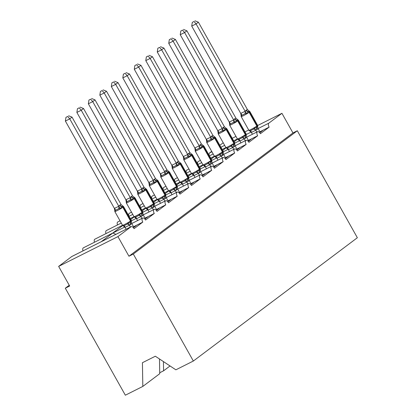 <?xml version="1.0" encoding="UTF-8"?>
<svg xmlns="http://www.w3.org/2000/svg" width="416" height="416" viewBox="0 0 416 416"><rect width="100%" height="100%" fill="white"/><g stroke="black" fill="none" stroke-linecap="round" stroke-linejoin="round"><path stroke-width="0.62" d="M159.484 358.972L159.728 373.708L142.823 386.417L125.341 395.2L65.302 288.215L69.664 286.026L58.646 266.396L71.739 256.552A3.385 1.706 63.3 0 1 71.869 256.469A3.385 1.706 63.3 0 1 72.015 256.412M69.233 285.262L65.302 288.215M257.686 125.497L281.939 113.313L292.958 132.943L128.95 256.235L117.936 236.605L131.024 226.762A3.385 1.706 63.3 0 1 131.16 226.678A3.385 1.706 63.3 0 1 134.056 228.67L142.787 222.108A3.385 1.706 -116.7 0 1 142.641 218.046A3.385 1.706 -116.7 0 1 145.543 220.038L154.268 213.476A3.385 1.706 -116.7 0 1 154.128 209.409A3.385 1.706 -116.7 0 1 157.03 211.401L165.755 204.838A3.385 1.706 -116.7 0 1 165.615 200.777A3.385 1.706 -116.7 0 1 168.511 202.769L177.242 196.206A3.385 1.706 -116.7 0 1 177.096 192.145A3.385 1.706 -116.7 0 1 179.998 194.132L188.724 187.574A3.385 1.706 -116.7 0 1 188.583 183.508A3.385 1.706 -116.7 0 1 191.485 185.5L200.21 178.937A3.385 1.706 -116.7 0 1 200.07 174.876A3.385 1.706 -116.7 0 1 202.966 176.868L211.697 170.305A3.385 1.706 -116.7 0 1 211.552 166.244A3.385 1.706 -116.7 0 1 214.453 168.23L223.179 161.668A3.385 1.706 -116.7 0 1 223.038 157.607A3.385 1.706 -116.7 0 1 225.94 159.598L234.666 153.036A3.385 1.706 -116.7 0 1 234.525 148.975A3.385 1.706 -116.7 0 1 237.422 150.966L246.152 144.404A3.385 1.706 -116.7 0 1 246.007 140.338A3.385 1.706 -116.7 0 1 248.908 142.329L257.639 135.767L248.404 140.41M257.639 135.767A3.385 1.706 -116.7 0 1 257.494 131.706A3.385 1.706 -116.7 0 1 260.395 133.697L269.121 127.135L259.886 131.773M269.121 127.135A3.385 1.706 -116.7 0 1 268.845 123.152L258.086 128.56M246.152 144.404L236.917 149.042M234.666 153.036L225.43 157.674M223.179 161.668L213.949 166.312M211.697 170.305L202.462 174.944M200.21 178.937L190.975 183.576M188.724 187.574L179.494 192.213M177.242 196.206L168.007 200.845M165.755 204.838L156.52 209.482M154.268 213.476L145.038 218.114M124.805 227.011L83.356 247.837A3.385 1.706 -116.7 0 0 83.028 250.864M115.892 234.354L112.866 233.022L101.15 241.758M142.787 222.108L133.552 226.746M259.995 131.96L262.491 130.707L259.756 132.761M248.508 140.598L251.004 139.339L248.269 141.398M237.021 149.23L239.517 147.976L236.782 150.03M225.54 157.862L228.036 156.608L225.3 158.668M214.053 166.499L216.549 165.246L213.814 167.3M202.566 175.131L205.062 173.878L202.327 175.932M191.084 183.768L193.58 182.51L190.845 184.569M179.598 192.4L182.094 191.147L179.358 193.201M168.111 201.032L170.607 199.779L167.872 201.833M156.629 209.669L159.125 208.411L156.39 210.47M145.142 218.301L147.638 217.048L144.903 219.102M170.04 365.955L163.587 370.807L159.713 372.752M163.587 370.807L163.431 361.587M71.869 256.469L131.16 226.678M133.656 226.933L136.152 225.68L133.416 227.739M281.939 113.313L268.845 123.152M197.782 164.226A3.385 1.706 -116.7 0 1 198.208 161.496L200.429 160.378M209.269 155.594A3.385 1.706 -116.7 0 1 209.56 152.942L211.692 151.346M223.231 142.813L219.794 145.252M94.515 242.232A3.385 1.706 -116.7 0 1 94.843 239.2L122.538 225.285A4.857 0.38 -29.3 0 0 124.8 224.396A4.857 0.38 -29.3 0 0 130.525 221.026L130.801 220.818A4.857 0.38 -29.3 0 0 131.284 220.324L131.31 221.411L130.806 221.946A1.128 0.972 -126.9 0 0 130.801 220.818L123.089 207.074A1.128 0.972 -126.9 0 0 122.101 206.44L120.333 208.619L118.695 208.681L115.424 210.324L114.889 211.354L114.4 208.4L118.81 206.3L119.933 205.041L121.108 204.568L72.046 117.151L69.753 118.877L118.758 206.211M106.002 233.594A3.385 1.706 -116.7 0 1 106.33 230.568L121.285 223.049M117.484 224.962A3.385 1.706 -116.7 0 1 117.811 221.936L120.032 220.818M128.872 216.029A3.385 1.706 -116.7 0 1 129.298 213.299L131.518 212.186M140.358 207.397A3.385 1.706 -116.7 0 1 140.785 204.667L143.005 203.549M151.845 198.765A3.385 1.706 -116.7 0 1 152.266 196.035L154.492 194.917M163.327 190.128A3.385 1.706 -116.7 0 1 163.753 187.398L165.974 186.28M174.814 181.496A3.385 1.706 -116.7 0 1 175.24 178.766L177.46 177.648M186.3 172.864A3.385 1.706 -116.7 0 1 186.722 170.128L188.947 169.016M292.958 132.943L297.315 130.749L357.354 237.734L193.346 361.031L175.864 369.814L155.329 356.226L142.428 362.705L142.823 386.417M117.936 236.605L58.646 266.396M193.346 361.031L133.307 254.046L128.95 256.235M232.222 138.294L235.971 136.412M244.962 131.893L248.706 130.01M297.315 130.749L133.307 254.046M123.297 206.388L122.101 206.44A2.486 2.137 53.1 0 1 119.933 205.041M67.699 116.464L65.957 117.338L67.699 116.464L69.753 118.877L65.39 121.066L114.4 208.4M130.447 227.037L129.412 225.196L125.055 227.386L122.814 225.477L124.062 225.711L127.332 224.068L128.263 222.742L130.806 221.946A2.486 2.137 53.1 0 0 130.816 224.432L129.412 225.196M126.09 229.226L125.055 227.386M133.905 227.375L131.664 223.382L130.816 224.432M123.178 225.815L122.538 225.285L114.832 211.541A4.857 0.38 150.7 0 0 117.088 210.652A4.857 0.38 150.7 0 0 122.814 207.282L130.525 221.026A1.128 0.972 53.1 0 1 130.53 222.154A2.486 2.137 53.1 0 0 130.541 224.635M131.331 221.359L131.664 223.382M129.366 225.108L128.263 222.742M119.657 205.249A2.486 2.137 53.1 0 0 121.826 206.648A1.128 0.972 53.1 0 1 122.814 207.282L123.089 207.074A4.857 0.38 150.7 0 0 123.573 206.586L121.108 204.568M120.333 208.619L118.81 206.3M72.046 117.151L68.619 115.773M65.957 117.338L65.39 121.066M145.387 218.738L143.146 214.744L142.298 215.795A2.486 2.137 53.1 0 1 142.288 213.314L142.797 212.774L142.766 211.692A4.857 0.38 -29.3 0 1 142.282 212.181A1.128 0.972 -126.9 0 1 142.288 213.314L139.745 214.11L138.814 215.436L135.543 217.079L134.3 216.845L134.659 217.178L134.025 216.648A4.857 0.38 -29.3 0 0 136.282 215.758A4.857 0.38 -29.3 0 0 142.007 212.389L142.282 212.181L134.571 198.442A1.128 0.972 -126.9 0 0 133.588 197.808L131.82 199.982L130.182 200.044L126.911 201.692L126.37 202.722L125.887 199.763L130.296 197.662L131.42 196.404L132.595 195.936L83.533 108.514L81.234 110.24L130.244 197.574M134.784 197.756L133.588 197.808A2.486 2.137 53.1 0 1 131.42 196.404M79.186 107.827L77.444 108.706L79.186 107.827L81.234 110.24L76.877 112.434L125.887 199.763M141.934 218.4L140.899 216.559L136.542 218.754L134.659 217.178M137.571 220.594L136.542 218.754M142.298 215.795L140.899 216.559M142.818 212.727L143.146 214.744M140.847 216.476L139.745 214.11M131.144 196.612A2.486 2.137 53.1 0 0 133.312 198.011A1.128 0.972 53.1 0 1 134.295 198.65L134.571 198.442A4.857 0.38 150.7 0 0 135.06 197.948L132.595 195.936M131.82 199.982L130.296 197.662M83.533 108.514L80.101 107.141M77.444 108.706L76.877 112.434M156.874 210.106L154.632 206.112L153.785 207.163A2.486 2.137 53.1 0 1 153.774 204.677L154.279 204.142L154.253 203.055A4.857 0.38 -29.3 0 1 153.769 203.549A1.128 0.972 -126.9 0 1 153.774 204.677L151.232 205.473L150.301 206.799L147.03 208.442L145.782 208.213L146.146 208.546L145.512 208.016A4.857 0.38 -29.3 0 0 147.768 207.126A4.857 0.38 -29.3 0 0 153.494 203.757L153.769 203.549L146.058 189.81A1.128 0.972 -126.9 0 0 145.07 189.171L143.307 191.35L141.664 191.412L138.393 193.055L137.857 194.085L137.368 191.131L141.778 189.03L142.901 187.772L144.076 187.304L95.02 99.882L92.721 101.608L141.731 188.942M146.271 189.119L145.07 189.171A2.486 2.137 53.1 0 1 142.901 187.772M90.672 99.195L88.93 100.069L90.672 99.195L92.721 101.608L88.364 103.797L137.368 191.131M153.416 209.768L152.386 207.927L148.023 210.116L146.146 208.546M149.058 211.957L148.023 210.116M153.785 207.163L152.386 207.927M154.305 204.09L154.632 206.112M152.334 207.839L151.232 205.473M142.626 187.98A2.486 2.137 53.1 0 0 144.794 189.379A1.128 0.972 53.1 0 1 145.782 190.013L146.058 189.81A4.857 0.38 150.7 0 0 146.541 189.316L144.076 187.304M143.307 191.35L141.778 189.03M95.02 99.882L91.588 98.504M88.93 100.069L88.364 103.797M168.36 201.469L166.119 197.48L165.272 198.526A2.486 2.137 53.1 0 1 165.261 196.045L165.766 195.51L165.74 194.423A4.857 0.38 -29.3 0 1 165.256 194.917A1.128 0.972 -126.9 0 1 165.261 196.045L162.718 196.841L161.788 198.167L158.517 199.81L157.269 199.576L159.552 201.479A2.486 1.134 83 0 0 158.517 199.81M157.752 180.487L156.556 180.539L154.788 182.712L153.15 182.78L149.88 184.423L149.344 185.453L148.855 182.499L153.265 180.398L154.388 179.14L155.563 178.667L106.501 91.25L104.208 92.976L153.213 180.305M102.154 90.563L100.412 91.437L102.154 90.563L104.208 92.976L99.845 95.165L148.855 182.499M164.902 201.136L163.868 199.295L159.552 201.479M160.545 203.325L159.51 201.484M165.272 198.526L163.868 199.295M165.786 195.458L166.119 197.48M163.821 199.207L162.718 196.841M157.394 180.154L155.563 178.667M154.788 182.712L153.265 180.398M106.501 91.25L103.074 89.872M100.412 91.437L99.845 95.165M179.842 192.837L177.601 188.843L176.753 189.894A2.486 2.137 53.1 0 1 176.743 187.408L177.252 186.872L177.221 185.791A4.857 0.38 -29.3 0 1 176.738 186.28A1.128 0.972 -126.9 0 1 176.743 187.408L174.205 188.204L173.269 189.535L169.998 191.178L168.756 190.944L171.038 192.847A2.486 1.134 83 0 0 169.998 191.178M169.239 171.855L168.043 171.902L166.275 174.08L164.637 174.143L161.366 175.786L160.826 176.821L160.368 173.831L164.752 171.761L165.875 170.503L167.05 170.035L117.988 82.612L115.69 84.339L164.7 171.673M113.641 81.926L111.899 82.805L113.641 81.926L115.69 84.339L111.332 86.533L160.342 173.862M176.389 192.499L175.354 190.658L171.038 192.847M172.026 194.693L170.997 192.852M176.753 189.894L175.354 190.658M177.273 186.826L177.601 188.843M175.302 190.57L174.205 188.204M165.875 170.503A2.486 2.137 53.1 0 0 168.043 171.902A1.128 0.972 -126.9 0 1 169.026 172.541A4.857 0.38 150.7 0 0 169.515 172.047L167.05 170.035M166.275 174.08L164.752 171.761M117.988 82.612L114.556 81.24M111.899 82.805L111.332 86.533M191.329 184.205L189.088 180.211L188.24 181.262A2.486 2.137 53.1 0 1 188.23 178.776L188.734 178.24L188.708 177.154A4.857 0.38 -29.3 0 1 188.224 177.648A1.128 0.972 -126.9 0 1 188.23 178.776L185.687 179.572L184.756 180.898L181.485 182.541L180.237 182.312L180.601 182.645L179.967 182.114A4.857 0.38 -29.3 0 0 182.224 181.225A4.857 0.38 -29.3 0 0 187.949 177.856L188.224 177.648L180.513 163.904A1.128 0.972 -126.9 0 0 179.525 163.27L177.762 165.448L176.119 165.511L172.848 167.154L172.312 168.184L171.824 165.23L176.233 163.129L177.356 161.871L178.532 161.398L129.475 73.98L127.176 75.707L176.186 163.041M180.726 163.218L179.525 163.27A2.486 2.137 53.1 0 1 177.356 161.871M125.128 73.294L123.386 74.168L125.128 73.294L127.176 75.707L122.819 77.896L171.824 165.23M187.871 183.867L186.841 182.026L182.478 184.215L180.601 182.645M183.513 186.056L182.478 184.215M188.24 181.262L186.841 182.026M188.76 178.188L189.088 180.211M186.789 181.938L185.687 179.572M177.081 162.079A2.486 2.137 53.1 0 0 179.249 163.478A1.128 0.972 53.1 0 1 180.237 164.112L180.513 163.904A4.857 0.38 150.7 0 0 180.996 163.415L178.532 161.398M177.762 165.448L176.233 163.129M129.475 73.98L126.043 72.602M123.386 74.168L122.819 77.896M202.816 175.568L200.574 171.574L199.727 172.624A2.486 2.137 53.1 0 1 199.716 170.144L200.221 169.608L200.195 168.522A4.857 0.38 -29.3 0 1 199.711 169.016A1.128 0.972 -126.9 0 1 199.716 170.144L197.174 170.94L196.243 172.266L192.972 173.909L191.724 173.675L192.088 174.008L191.454 173.482A4.857 0.38 -29.3 0 0 193.71 172.588A4.857 0.38 -29.3 0 0 199.436 169.218L199.711 169.016L192 155.272A1.128 0.972 -126.9 0 0 191.012 154.638L189.244 156.811L187.606 156.879L184.335 158.522L183.799 159.552L183.31 156.598L187.72 154.492L188.568 153.442L190.018 152.766L140.956 65.343L138.663 67.075L187.668 154.404M192.208 154.586L191.012 154.638A2.486 2.137 53.1 0 1 188.843 153.239M136.609 64.662L134.867 65.536L136.609 64.662L138.663 67.075L134.3 69.264L183.31 156.598M199.358 175.235L198.323 173.394L193.965 175.583L192.088 174.008M195 177.424L193.965 175.583M199.727 172.624L198.323 173.394M200.242 169.556L200.574 171.574M198.276 173.306L197.174 170.94M188.568 153.442A2.486 2.137 53.1 0 0 190.736 154.846A1.128 0.972 53.1 0 1 191.724 155.48L192 155.272A4.857 0.38 150.7 0 0 192.483 154.778L190.018 152.766M189.244 156.811L187.72 154.492M140.956 65.343L137.53 63.97M134.867 65.536L134.3 69.264M214.297 166.936L212.061 162.942L211.208 163.992A2.486 2.137 53.1 0 1 211.198 161.507L211.708 160.971L211.676 159.89A4.857 0.38 -29.3 0 1 211.193 160.378A1.128 0.972 -126.9 0 1 211.198 161.507L208.66 162.302L207.724 163.634L204.454 165.277L203.211 165.043L205.494 166.946A2.486 1.134 83 0 0 204.454 165.277M203.694 145.948L202.498 146L200.73 148.179L199.092 148.242L195.822 149.885L195.281 150.914L194.823 147.93L199.207 145.86L200.33 144.602L201.505 144.134L152.443 56.711L150.145 58.438L199.155 145.772M148.096 56.025L146.354 56.898L148.096 56.025L150.145 58.438L145.787 60.627L194.797 147.961M210.844 166.598L209.81 164.757L205.494 166.946M206.482 168.787L205.452 166.946M211.208 163.992L209.81 164.757M211.728 160.924L212.061 162.942M209.758 164.668L208.66 162.302M200.33 144.602A2.486 2.137 53.1 0 0 202.498 146A1.128 0.972 -126.9 0 1 203.481 146.64A4.857 0.38 150.7 0 0 203.97 146.146L201.505 144.134M200.73 148.179L199.207 145.86M152.443 56.711L149.011 55.333M146.354 56.898L145.787 60.627M225.784 158.304L223.543 154.31L222.695 155.36A2.486 2.137 53.1 0 1 222.685 152.875L223.189 152.339L223.163 151.252A4.857 0.38 -29.3 0 1 222.68 151.746A1.128 0.972 -126.9 0 1 222.685 152.875L220.142 153.67L219.211 154.996L215.94 156.64L214.692 156.406L215.056 156.744L214.422 156.213A4.857 0.38 -29.3 0 0 216.679 155.324A4.857 0.38 -29.3 0 0 222.404 151.954L222.68 151.746L214.968 138.003A1.128 0.972 -126.9 0 0 213.98 137.368L212.217 139.547L210.574 139.61L207.303 141.253L206.768 142.282L206.31 139.298L210.688 137.228L211.812 135.97L212.987 135.496L163.93 48.079L161.632 49.806L210.642 137.14M215.181 137.316L213.98 137.368A2.486 2.137 53.1 0 1 211.812 135.97M159.583 47.393L157.841 48.266L159.583 47.393L161.632 49.806L157.274 51.995L206.284 139.329M222.326 157.966L221.296 156.125L216.939 158.314L215.056 156.744M217.968 160.155L216.939 158.314M222.695 155.36L221.296 156.125M223.215 152.287L223.543 154.31M221.244 156.036L220.142 153.67M211.536 136.178A2.486 2.137 53.1 0 0 213.704 137.576A1.128 0.972 53.1 0 1 214.692 138.211L214.968 138.003A4.857 0.38 150.7 0 0 215.452 137.514L212.987 135.496M212.217 139.547L210.688 137.228M163.93 48.079L160.498 46.701M157.841 48.266L157.274 51.995M237.271 149.666L235.03 145.673L234.182 146.723A2.486 2.137 53.1 0 1 234.172 144.243L234.676 143.702L234.65 142.62A4.857 0.38 -29.3 0 1 234.166 143.109A1.128 0.972 -126.9 0 1 234.172 144.243L231.629 145.038L230.698 146.364L227.427 148.008L226.179 147.774L226.543 148.106L225.909 147.576A4.857 0.38 -29.3 0 0 228.166 146.687A4.857 0.38 -29.3 0 0 233.891 143.317L234.166 143.109L226.455 129.371A1.128 0.972 -126.9 0 0 225.467 128.736L223.704 130.91L222.061 130.978L218.79 132.621L218.254 133.65L217.766 130.692L222.175 128.591L223.298 127.332L224.474 126.864L175.412 39.442L173.118 41.168L222.128 128.502M226.663 128.684L225.467 128.736A2.486 2.137 53.1 0 1 223.298 127.332M171.064 38.756L169.322 39.634L171.064 38.756L173.118 41.168L168.756 43.363L217.766 130.692M233.813 149.328L232.778 147.488L228.42 149.682L226.543 148.106M229.455 151.523L228.42 149.682M234.182 146.723L232.778 147.488M234.697 143.655L235.03 145.673M232.731 147.404L231.629 145.038M223.023 127.54A2.486 2.137 53.1 0 0 225.191 128.939A1.128 0.972 53.1 0 1 226.179 129.579L226.455 129.371A4.857 0.38 150.7 0 0 226.938 128.877L224.474 126.864M223.704 130.91L222.175 128.591M175.412 39.442L171.985 38.069M169.322 39.634L168.756 43.363M248.752 141.034L246.516 137.041L245.664 138.091A2.486 2.137 53.1 0 1 245.653 135.606L246.163 135.07L246.132 133.988A4.857 0.38 -29.3 0 1 245.648 134.477A1.128 0.972 -126.9 0 1 245.653 135.606L243.116 136.401L242.18 137.727L238.909 139.37L237.666 139.142L238.03 139.474L237.39 138.944A4.857 0.38 -29.3 0 0 239.647 138.055A4.857 0.38 -29.3 0 0 245.372 134.685L245.648 134.477L237.936 120.739A1.128 0.972 -126.9 0 0 236.954 120.099L235.186 122.278L233.548 122.34L230.277 123.984L229.736 125.013L229.278 122.028L233.662 119.959L234.785 118.7L235.96 118.232L186.898 30.81L184.6 32.536L233.61 119.87M238.15 120.047L236.954 120.099A2.486 2.137 53.1 0 1 234.785 118.7M182.551 30.124L180.809 30.997L182.551 30.124L184.6 32.536L180.242 34.726L229.252 122.06M245.3 140.696L244.265 138.856L239.907 141.045L238.03 139.474M240.942 142.886L239.907 141.045M245.664 138.091L244.265 138.856M246.184 135.018L246.516 137.041M244.213 138.767L243.116 136.401M234.51 118.908A2.486 2.137 53.1 0 0 236.678 120.307A1.128 0.972 53.1 0 1 237.661 120.942L237.936 120.739A4.857 0.38 150.7 0 0 238.425 120.245L235.96 118.232M235.186 122.278L233.662 119.959M186.898 30.81L183.466 29.432M180.809 30.997L180.242 34.726M260.239 132.397L257.998 128.409L257.15 129.459A2.486 2.137 53.1 0 1 257.14 126.974L257.644 126.438L257.618 125.351A4.857 0.38 -29.3 0 1 257.135 125.845A1.128 0.972 -126.9 0 1 257.14 126.974L254.597 127.769L253.666 129.095L250.396 130.738L249.148 130.504L251.436 132.408A2.486 1.134 83 0 0 250.396 130.738M249.636 111.415L248.435 111.467L246.672 113.641L245.029 113.708L241.758 115.352L241.223 116.381L240.765 113.396L245.144 111.327L246.267 110.068L247.442 109.595L198.385 22.178L196.087 23.904L245.097 111.233M194.038 21.492L192.296 22.365L194.038 21.492L196.087 23.904L191.729 26.094L240.739 113.428M256.786 132.064L255.752 130.224L251.436 132.408M252.424 134.254L251.394 132.413M257.15 129.459L255.752 130.224M257.67 126.386L257.998 128.409M255.7 130.135L254.597 127.769M246.267 110.068A2.486 2.137 53.1 0 0 248.435 111.467A1.128 0.972 -126.9 0 1 249.423 112.102A4.857 0.38 150.7 0 0 249.907 111.613L247.442 109.595M246.672 113.641L245.144 111.327M198.385 22.178L194.953 20.8M192.296 22.365L191.729 26.094M251.15 132.049L246.282 134.493M131.024 226.762L71.739 256.552M237.401 138.954L233.652 140.842M224.661 145.356L220.912 147.243M211.921 151.757L209.56 152.942M129.386 225.228A2.486 1.248 43 0 0 127.332 224.068M125.096 227.38A2.486 1.134 83 0 0 124.062 225.711M118.695 208.681A2.486 1.134 83 0 0 118.716 206.211M115.424 210.324A2.486 1.248 43 0 0 114.431 208.369M142.022 216.003A2.486 2.137 53.1 0 1 142.012 213.517A1.128 0.972 53.1 0 0 142.007 212.389L134.295 198.65A4.857 0.38 150.7 0 1 128.57 202.02A4.857 0.38 150.7 0 1 126.313 202.909L134.025 216.648L130.276 218.535M140.873 216.59A2.486 1.248 43 0 0 138.814 215.436M136.583 218.748A2.486 1.134 83 0 0 135.543 217.079M130.182 200.044A2.486 1.134 83 0 0 130.203 197.579M126.911 201.692A2.486 1.248 43 0 0 125.913 199.737M153.509 207.371A2.486 2.137 53.1 0 1 153.499 204.885A1.128 0.972 53.1 0 0 153.494 203.757L145.782 190.013A4.857 0.38 150.7 0 1 140.057 193.383A4.857 0.38 150.7 0 1 137.8 194.277L145.512 208.016L141.762 209.898M152.355 207.958A2.486 1.248 43 0 0 150.301 206.799M148.07 210.111A2.486 1.134 83 0 0 147.03 208.442M141.664 191.412A2.486 1.134 83 0 0 141.69 188.947M138.393 193.055A2.486 1.248 43 0 0 137.4 191.1M157.357 180.138L158.028 180.684A4.857 0.38 150.7 0 1 157.544 181.173A1.128 0.972 -126.9 0 0 156.556 180.539A2.486 2.137 53.1 0 1 154.388 179.14M154.112 179.348A2.486 2.137 53.1 0 0 156.281 180.747A1.128 0.972 53.1 0 1 157.269 181.381A4.857 0.38 150.7 0 1 151.544 184.751A4.857 0.38 150.7 0 1 149.287 185.64L156.993 199.384A4.857 0.38 -29.3 0 0 159.255 198.489A4.857 0.38 -29.3 0 0 164.98 195.125L165.256 194.917L157.544 181.173L157.269 181.381L164.98 195.125A1.128 0.972 53.1 0 1 164.986 196.253A2.486 2.137 53.1 0 0 164.996 198.734M163.842 199.326A2.486 1.248 43 0 0 161.788 198.167M153.15 182.78A2.486 1.134 83 0 0 153.171 180.31M149.88 184.423A2.486 1.248 43 0 0 148.886 182.468M165.599 170.711A2.486 2.137 53.1 0 0 167.768 172.11A1.128 0.972 53.1 0 1 168.75 172.749A4.857 0.38 150.7 0 1 163.025 176.119A4.857 0.38 150.7 0 1 160.768 177.008L168.48 190.746A4.857 0.38 -29.3 0 0 170.737 189.857A4.857 0.38 -29.3 0 0 176.462 186.488L176.738 186.28L169.026 172.541L168.75 172.749L176.462 186.488A1.128 0.972 53.1 0 1 176.467 187.616A2.486 2.137 53.1 0 0 176.478 190.102M175.328 190.689A2.486 1.248 43 0 0 173.269 189.535M164.637 174.143A2.486 1.134 83 0 0 164.658 171.678M161.366 175.786A2.486 1.248 43 0 0 160.368 173.831M187.964 181.47A2.486 2.137 53.1 0 1 187.954 178.984A1.128 0.972 53.1 0 0 187.949 177.856L180.237 164.112A4.857 0.38 150.7 0 1 174.512 167.482A4.857 0.38 150.7 0 1 172.255 168.371L179.967 182.114L176.218 183.997M186.81 182.057A2.486 1.248 43 0 0 184.756 180.898M182.525 184.21A2.486 1.134 83 0 0 181.485 182.541M176.119 165.511A2.486 1.134 83 0 0 176.145 163.046M172.848 167.154A2.486 1.248 43 0 0 171.855 165.199M199.451 172.832A2.486 2.137 53.1 0 1 199.441 170.352A1.128 0.972 53.1 0 0 199.436 169.218L191.724 155.48A4.857 0.38 150.7 0 1 185.999 158.85A4.857 0.38 150.7 0 1 183.742 159.739L191.454 173.482L187.704 175.365M198.297 173.42A2.486 1.248 43 0 0 196.243 172.266M194.007 175.578A2.486 1.134 83 0 0 192.972 173.909M187.606 156.879A2.486 1.134 83 0 0 187.626 154.409M184.335 158.522A2.486 1.248 43 0 0 183.342 156.567M200.054 144.81A2.486 2.137 53.1 0 0 202.223 146.208A1.128 0.972 53.1 0 1 203.206 146.848A4.857 0.38 150.7 0 1 197.486 150.212A4.857 0.38 150.7 0 1 195.224 151.107L202.935 164.845A4.857 0.38 -29.3 0 0 205.192 163.956A4.857 0.38 -29.3 0 0 210.917 160.586L211.193 160.378L203.481 146.64L203.206 146.848L210.917 160.586A1.128 0.972 53.1 0 1 210.922 161.715A2.486 2.137 53.1 0 0 210.933 164.2M209.784 164.788A2.486 1.248 43 0 0 207.724 163.634M199.092 148.242A2.486 1.134 83 0 0 199.113 145.777M195.822 149.885A2.486 1.248 43 0 0 194.823 147.93M222.42 155.563A2.486 2.137 53.1 0 1 222.409 153.083A1.128 0.972 53.1 0 0 222.404 151.954L214.692 138.211A4.857 0.38 150.7 0 1 208.967 141.58A4.857 0.38 150.7 0 1 206.71 142.47L214.422 156.213L210.673 158.096M221.265 156.156A2.486 1.248 43 0 0 219.211 154.996M216.98 158.309A2.486 1.134 83 0 0 215.94 156.64M210.574 139.61A2.486 1.134 83 0 0 210.6 137.145M207.303 141.253A2.486 1.248 43 0 0 206.31 139.298M233.906 146.931A2.486 2.137 53.1 0 1 233.896 144.446A1.128 0.972 53.1 0 0 233.891 143.317L226.179 129.579A4.857 0.38 150.7 0 1 220.454 132.948A4.857 0.38 150.7 0 1 218.197 133.838L225.909 147.576L222.16 149.464M232.752 147.519A2.486 1.248 43 0 0 230.698 146.364M228.462 149.677A2.486 1.134 83 0 0 227.427 148.008M222.061 130.978A2.486 1.134 83 0 0 222.082 128.508M218.79 132.621A2.486 1.248 43 0 0 217.797 130.666M245.388 138.299A2.486 2.137 53.1 0 1 245.378 135.814A1.128 0.972 53.1 0 0 245.372 134.685L237.661 120.942A4.857 0.38 150.7 0 1 231.941 124.311A4.857 0.38 150.7 0 1 229.679 125.206L237.39 138.944M244.239 138.887A2.486 1.248 43 0 0 242.18 137.727M239.949 141.04A2.486 1.134 83 0 0 238.909 139.37M233.548 122.34A2.486 1.134 83 0 0 233.568 119.876M230.277 123.984A2.486 1.248 43 0 0 229.278 122.028M245.991 110.276A2.486 2.137 53.1 0 0 248.16 111.675A1.128 0.972 53.1 0 1 249.148 112.31A4.857 0.38 150.7 0 1 243.422 115.679A4.857 0.38 150.7 0 1 241.166 116.568L248.877 130.312A4.857 0.38 -29.3 0 0 251.134 129.418A4.857 0.38 -29.3 0 0 256.859 126.053L257.135 125.845L249.423 112.102L249.148 112.31L256.859 126.053A1.128 0.972 53.1 0 1 256.864 127.182A2.486 2.137 53.1 0 0 256.875 129.662M255.72 130.255A2.486 1.248 43 0 0 253.666 129.095M245.029 113.708A2.486 1.134 83 0 0 245.055 111.238M241.758 115.352A2.486 1.248 43 0 0 240.765 113.396M257.494 131.706L246.594 137.181M239.652 140.67L234.796 143.114M246.007 140.338L235.108 145.818M228.171 149.302L223.309 151.746M234.525 148.975L223.621 154.45M216.684 157.94L211.822 160.378M223.038 157.607L212.139 163.088M205.197 166.572L200.34 169.016M211.552 166.244L200.652 171.72M193.716 175.209L188.854 177.648M200.07 174.876L189.166 180.352M182.229 183.841L177.367 186.28M188.583 183.508L177.684 188.989M170.742 192.473L165.885 194.917M177.096 192.145L166.197 197.621M159.26 201.11L154.398 203.549M165.615 200.777L154.71 206.253M147.774 209.742L142.912 212.186M154.128 209.409L143.229 214.89M136.287 218.374L131.43 220.818M142.641 218.046L131.742 223.522M132.772 214.417L129.022 216.299M157.633 199.909L156.993 199.384L153.249 201.266M144.258 205.785L140.509 207.667M169.12 191.277L168.48 190.746L164.731 192.634M155.745 197.148L151.996 199.03M167.227 188.516L163.478 190.398M178.714 179.884L174.964 181.766M203.57 165.376L202.935 164.845L199.186 166.728M190.2 171.246L186.451 173.129M201.682 162.614L197.933 164.497M213.169 153.977L209.42 155.865M112.632 233.126L122.73 225.534M130.801 219.466L134.217 216.902M142.288 210.834L145.699 208.265M153.774 202.197L157.186 199.633M165.256 193.565L168.672 191.001M176.743 184.933L180.154 182.364M188.23 176.296L191.641 173.732M199.711 167.664L203.128 165.095M211.198 159.032L214.609 156.463M222.685 150.394L226.096 147.831M234.166 141.762L237.583 139.194M123.573 206.586L131.284 220.324M114.8 210.46L114.832 211.541M135.06 197.948L142.766 211.692M126.287 201.822L126.313 202.909M146.541 189.316L154.253 203.055M137.774 193.19L137.8 194.277M158.028 180.684L165.74 194.423M149.256 184.558L149.287 185.64M169.515 172.047L177.221 185.791M160.742 175.921L160.768 177.008M180.996 163.415L188.708 177.154M172.229 167.289L172.255 168.371M192.483 154.778L200.195 168.522M183.711 158.652L183.742 159.739M203.97 146.146L211.676 159.89M195.198 150.02L195.224 151.107M215.452 137.514L223.163 151.252M206.684 141.388L206.71 142.47M226.938 128.877L234.65 142.62M218.166 132.751L218.197 133.838M238.425 120.245L246.132 133.988M229.653 124.119L229.679 125.206M249.907 111.613L257.618 125.351M241.14 115.487L241.166 116.568M249.512 130.837L248.877 130.312"/></g></svg>

